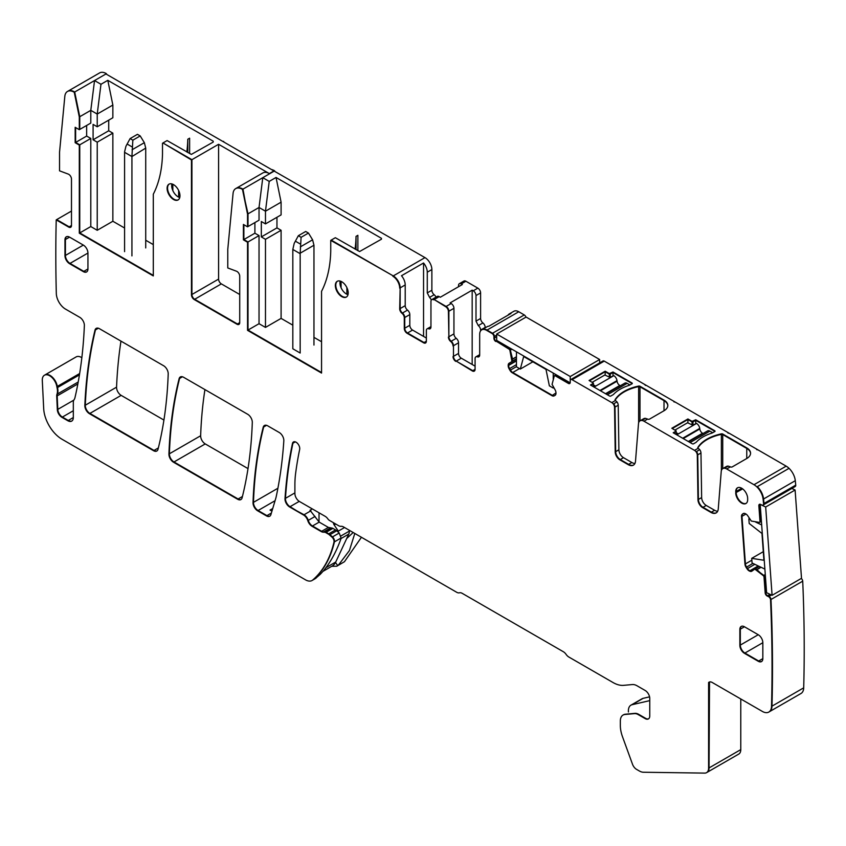 <?xml version="1.0" encoding="UTF-8"?>
<svg xmlns="http://www.w3.org/2000/svg" width="846" height="846" viewBox="0 0 846 846"><rect width="100%" height="100%" fill="white"/><g stroke="black" fill="none" stroke-linecap="round" stroke-linejoin="round"><path stroke-width="1.27" d="M71.487 225.501L69.192 226.834L56.217 219.875L68.727 227.098A3.902 2.252 -120 0 0 70.683 227.288A3.902 2.252 -120 0 0 71.487 225.501L71.487 179.088A3.902 2.252 -120 0 0 68.251 174.086L59.537 170.829L59.537 152.248L64.825 96.359A12.997 7.508 -120 0 1 67.469 91.474A12.997 7.508 -120 0 1 74.247 92.277L79.302 116.981L79.302 129.692L75.167 127.302L75.167 142.699L79.302 145.089L79.302 233.2L153.306 275.394L79.757 232.936L79.757 144.825L90.797 138.448L90.797 226.559L97.227 230.281L112.856 221.261L124.584 228.018M75.167 142.699L75.622 127.566L75.622 142.435L79.757 144.825L79.757 232.936L90.797 226.559M86.652 125.451L86.652 136.069L90.797 138.448M79.302 129.692L79.757 116.716L90.797 110.35L97.227 114.062L97.227 126.773L93.092 124.383L93.092 139.78L97.227 142.17L97.227 230.281M67.701 91.347A12.997 7.508 60 0 1 67.923 91.209L99.648 72.893A12.997 7.508 60 0 1 106.427 73.697L94.541 80.56L90.797 110.35L90.797 123.061L79.757 129.427L79.757 116.716L74.702 92.013L94.541 80.56L100.97 84.272L97.227 114.062L112.856 105.041L112.856 117.753L97.227 126.773M79.302 145.089L75.622 142.435L86.652 136.069M145.724 240.232L153.306 244.61M97.227 142.17L112.856 133.139L112.856 221.261M93.092 139.78L108.722 130.76L112.856 133.139M108.722 130.76L108.722 120.143M67.469 91.474L67.923 91.209A12.997 7.508 60 0 1 74.702 92.013L79.302 116.981M68.727 227.098L69.192 226.834A3.902 2.252 -120 0 0 70.895 227.13A3.902 2.252 -120 0 1 69.192 226.834L56.682 219.611L71.487 211.056M79.661 373.52L57.306 386.432A13.155 7.593 -120 0 0 57.528 387.531L57.063 387.796A12.997 7.508 -120 0 1 56.968 394.268A6.504 3.754 -120 0 0 56.724 396.14L57.327 409.654A6.504 3.754 -120 0 0 61.917 417.332L67.807 420.726A7.804 4.505 -120 0 0 71.709 421.107A7.804 4.505 -120 0 0 73.316 417.543L73.316 402.241A6.504 3.754 -120 0 1 73.962 399.904A13.155 7.593 -120 0 0 75.008 397.493A520.068 300.256 -120 0 0 84.367 325.541A6.504 3.754 -120 0 0 79.778 317.335L65.502 309.097A12.997 7.508 -120 0 1 56.312 293.488A1588.566 917.159 -120 0 1 56.217 219.875M78.213 382.001L57.422 394.003A6.504 3.754 -120 0 0 57.179 395.875L57.792 409.39A6.504 3.754 -120 0 0 62.382 417.057L68.262 420.462A7.804 4.505 -120 0 0 71.931 420.97A7.804 4.505 -120 0 1 68.262 420.462L67.807 420.726M56.968 394.268L57.422 394.003A12.997 7.508 -120 0 0 57.528 387.531A12.997 7.508 -120 0 1 57.422 394.003A6.504 3.754 -120 0 0 57.179 395.875L57.792 409.39A6.504 3.754 -120 0 0 62.382 417.057L68.262 420.462L73.316 417.543M81.851 357.721A10.406 6.007 -120 0 0 76.161 356.906L44.901 374.958A10.406 6.007 -120 0 0 44.679 375.095M44.901 374.958A10.406 6.007 -120 0 1 52.219 377.052A10.406 6.007 -120 0 1 57.306 386.432A10.406 6.007 -120 0 0 52.219 377.052A10.406 6.007 -120 0 0 44.901 374.958L44.447 375.222A10.406 6.007 -120 0 0 42.3 380.489L43.696 408.692A26.004 15.017 -120 0 0 62.054 439.275L305.554 579.859A12.997 7.508 -120 0 0 312.058 580.504A12.997 7.508 -120 0 0 312.724 580.018A156.024 90.078 -120 0 0 333.98 542.117A3.902 2.252 -120 0 0 332.013 537.168L329.496 534.947A6.504 3.754 -120 0 0 328.311 534.08L325.668 532.546A3.247 1.872 -120 0 0 324.695 532.24L323.13 532.176A6.504 3.754 -120 0 1 321.184 531.552L312.015 526.254A6.504 3.754 -120 0 1 307.796 520.639A6.504 3.754 -120 0 0 303.587 515.024L289.586 506.944A6.504 3.754 -120 0 1 285.007 498.601A520.068 300.256 -120 0 1 292.473 443.473A5.203 3.003 -120 0 1 293.467 441.95A5.203 3.003 -120 0 1 295.941 442.141L296.185 442.278A5.203 3.003 -120 0 1 299.664 449.427A445.303 257.099 -120 0 0 295.592 473.623A104.016 60.055 -120 0 0 294.894 484.906L294.894 493.546A6.504 3.754 -120 0 0 299.484 501.509L325.171 516.335A6.504 3.754 -120 0 1 327.846 518.884A3.902 2.252 -120 0 0 329.454 520.406L338.654 525.715A6.504 3.754 -120 0 0 341.075 526.318A6.504 3.754 -120 0 1 343.497 526.921L456.692 592.274A6.504 3.754 -120 0 0 459.452 592.803A6.504 3.754 -120 0 1 462.212 593.342L563.341 651.727A6.504 3.754 -120 0 1 566.101 654.381A6.504 3.754 -120 0 0 568.861 657.035L612.99 682.511A29.906 17.269 -120 0 0 623.555 685.345L632.438 684.551A12.997 7.508 -120 0 1 637.038 685.778L645.16 690.473A6.504 3.754 -120 0 1 649.76 698.436L649.76 715.949A6.504 3.754 -120 0 1 648.417 718.92A6.504 3.754 -120 0 1 645.16 718.603L638.233 714.606A10.406 6.007 -120 0 0 634.553 713.622L624.94 714.479A12.997 7.508 -120 0 0 623.037 715.06A12.997 7.508 -120 0 0 620.34 721.014L620.34 725.519A26.004 15.017 -120 0 0 622.497 736.729L632.491 764.202A6.504 3.754 -120 0 0 636.541 769.363L639.365 770.992A12.997 7.508 -120 0 0 643.394 772.239L704.729 773.107A9.75 5.626 -120 0 0 706.579 772.652A9.75 5.626 -120 0 0 708.599 768.189L708.599 682.511A6.504 3.754 -120 0 1 709.022 682.183A6.504 3.754 -120 0 1 712.279 682.511L762.331 711.412A12.997 7.508 -120 0 0 768.834 712.057A12.997 7.508 -120 0 0 771.52 706.421A1588.566 917.159 -120 0 0 770.537 599.751A2.601 1.502 -120 0 0 768.549 596.663L767.174 596.007A2.601 1.502 -120 0 1 765.175 592.93L764.023 577.014A1.301 0.751 -120 0 0 763.314 575.661L754.791 569.072L751.904 571.135A4.547 2.623 -120 0 1 751.713 571.262A4.547 2.623 -120 0 1 749.715 571.177L749.397 571.029A4.547 2.623 -120 0 1 747.05 568.819L746.098 567.359A4.547 2.623 -120 0 1 744.966 564.176L741.508 516.599A4.547 2.623 -120 0 1 742.249 514.315L743.042 513.681A4.547 2.623 -120 0 1 743.232 513.554A4.547 2.623 -120 0 1 745.231 513.628L745.548 513.786A4.547 2.623 -120 0 1 747.896 515.997L751.301 521.051L759.444 522.405A1.301 0.751 -120 0 0 759.74 522.342A1.301 0.751 -120 0 0 760.004 521.654L758.851 505.728A2.601 1.502 -120 0 1 759.38 504.353A2.601 1.502 -120 0 1 760.522 504.396L761.897 505.051A2.601 1.502 -120 0 0 763.029 505.094A2.601 1.502 -120 0 0 763.568 503.719A1588.566 917.17 -120 0 0 763.113 499.267A12.997 7.508 -120 0 0 753.987 484.716L726.714 468.97A7.804 4.505 -120 0 0 722.812 468.589A7.804 4.505 -120 0 0 721.215 471.613L718.265 508.89A10.406 6.007 -120 0 1 716.139 512.93A10.406 6.007 -120 0 1 710.936 512.412L702.55 507.568A6.504 3.754 -120 0 1 697.961 499.7L697.294 455.116A3.902 2.252 -120 0 0 694.534 450.389L643.965 421.202A7.804 4.505 -120 0 0 640.062 420.811A7.804 4.505 -120 0 0 638.476 423.846L635.515 461.123A10.406 6.007 -120 0 1 633.39 465.152A10.406 6.007 -120 0 1 628.197 464.644L619.811 459.801A6.504 3.754 -120 0 1 615.211 451.933L614.545 407.338A3.902 2.252 -120 0 0 611.795 402.622L572.076 379.695A2.601 1.502 -120 0 0 570.775 379.568A2.601 1.502 -120 0 0 570.236 380.753L570.236 382.35A2.601 1.502 -120 0 1 569.696 383.534A2.601 1.502 -120 0 1 568.396 383.407L555.135 375.751A1.301 0.751 -120 0 0 554.49 375.687A1.301 0.751 -120 0 0 554.257 375.984L552.078 384.38L555.039 389.742A4.547 2.623 -120 0 1 555.981 392.914L552.353 395.378A4.547 2.623 -120 0 0 554.627 395.6A4.547 2.623 -120 0 1 552.353 395.378L551.899 395.642A4.547 2.623 -120 0 0 554.172 395.865L555.039 395.368A4.547 2.623 -120 0 0 555.981 393.284M312.311 508.911L309.985 510.254L319.196 522.109L328.375 527.407L331.918 528.073A3.247 1.872 -120 0 1 332.89 528.38L335.534 529.903A6.504 3.754 -120 0 1 336.719 530.77L339.214 533.012L341.097 538.014L340.674 539.589C335.323 554.162 328.534 565.72 320.306 574.265L315.272 578.643M312.28 580.356A12.997 7.508 -120 0 0 312.512 580.24A12.997 7.508 -120 0 0 313.189 579.753A156.024 90.078 -120 0 0 334.434 541.852A3.902 2.252 -120 0 0 332.467 536.903L332.013 537.168M336.719 530.78L329.961 534.683L332.467 536.903L329.961 534.683A6.504 3.754 -120 0 0 328.766 533.815L328.311 534.08M332.89 528.38L326.133 532.282L328.766 533.815L326.133 532.282A3.247 1.872 -120 0 0 325.16 531.975L324.695 532.24M315.061 516.451L308.261 520.375A6.504 3.754 -120 0 0 312.47 525.99L321.639 531.288A6.504 3.754 -120 0 0 323.584 531.912L325.16 531.975L323.13 532.176M310.916 510.794L304.042 514.759A6.504 3.754 -120 0 1 308.261 520.375A6.504 3.754 -120 0 0 304.042 514.759L289.586 506.944M295.275 441.855L292.928 443.209A5.203 3.003 -120 0 1 293.699 441.834A5.203 3.003 -120 0 0 292.928 443.209A520.068 300.256 -120 0 0 285.462 498.336A6.504 3.754 -120 0 0 290.051 506.68A6.504 3.754 -120 0 1 285.462 498.336L285.007 498.601M645.625 718.339L638.698 714.341A10.406 6.007 -120 0 0 635.018 713.347A10.406 6.007 -120 0 1 638.698 714.341L645.625 718.339A6.504 3.754 -120 0 0 648.639 718.772A6.504 3.754 -120 0 1 645.625 718.339L645.16 718.603M623.037 715.06L623.491 714.796A12.997 7.508 -120 0 1 625.395 714.214L635.018 713.347L625.395 714.214A12.997 7.508 -120 0 0 623.491 714.796A12.997 7.508 -120 0 0 623.269 714.933M706.801 772.504A9.75 5.626 -120 0 0 707.034 772.387L738.759 754.072A9.75 5.626 -120 0 0 740.779 749.609L708.599 768.189M708.599 682.511L709.054 682.246A6.504 3.754 -120 0 1 709.265 682.066A6.504 3.754 -120 0 0 709.054 682.246L709.054 767.925A9.75 5.626 -120 0 1 707.034 772.387A9.75 5.626 -120 0 0 709.054 767.925L709.519 681.982M740.779 698.965L740.779 749.609M769.056 711.909A12.997 7.508 -120 0 0 769.289 711.782L801.014 693.477A12.997 7.508 -120 0 0 803.7 687.84A1588.566 917.159 -120 0 0 802.717 581.17L770.992 599.486A2.601 1.502 -120 0 0 769.003 596.398L767.629 595.743L770.061 594.336M803.7 687.84L771.986 706.156A12.997 7.508 -120 0 1 769.289 711.782A12.997 7.508 -120 0 0 771.986 706.156A1588.566 917.159 -120 0 0 770.992 599.486L770.537 599.751M802.717 581.17A2.601 1.502 -120 0 0 801.278 578.453M766.561 592.137L765.641 592.665A2.601 1.502 -120 0 0 767.629 595.743L767.174 596.007M765.281 574.529L763.769 575.396A1.301 0.751 -120 0 1 764.477 576.75L765.641 592.665L764.477 576.75A1.301 0.751 -120 0 0 763.769 575.396L756.356 569.813M754.992 568.776L759.148 566.376L754.96 568.787L756.821 569.548L754.939 568.808M754.833 564.324L747.504 568.554A4.547 2.623 -120 0 0 749.852 570.764L750.18 570.913A4.547 2.623 -120 0 0 751.935 571.103A4.547 2.623 -120 0 1 750.18 570.913L749.715 571.177M743.93 513.342L742.714 514.051A4.547 2.623 -120 0 0 741.974 516.335L745.421 563.912A4.547 2.623 -120 0 0 746.563 567.095L747.504 568.554L746.563 567.095L752.929 563.415M759.93 522.141A1.301 0.751 -120 0 0 760.194 522.077A1.301 0.751 -120 0 0 760.459 521.39L759.306 505.464L760.226 504.935M761.421 521.369L760.194 522.077A1.301 0.751 -120 0 0 760.459 521.39L759.306 505.464A2.601 1.502 -120 0 1 759.634 504.258A2.601 1.502 -120 0 0 759.306 505.464L758.851 505.728M763.24 504.925A2.601 1.502 -120 0 0 763.494 504.829L795.208 486.513A2.601 1.502 -120 0 0 795.737 485.139L764.023 503.455A1588.566 917.159 -120 0 0 763.568 499.003A12.997 7.508 -120 0 0 757.318 486.64L789.043 468.335A12.997 7.508 -120 0 0 786.167 466.146L758.883 450.389A7.804 4.505 -120 0 0 756.684 449.649M795.737 485.139A1588.566 917.159 -120 0 0 795.293 480.687L763.568 499.003A1588.566 917.159 -120 0 1 764.023 503.455A2.601 1.502 -120 0 1 763.494 504.829A2.601 1.502 -120 0 0 764.023 503.455L763.568 503.719M795.293 480.687A12.997 7.508 -120 0 0 789.043 468.335L757.318 486.64A12.997 7.508 -120 0 1 763.568 499.003L763.113 499.267M717.641 511.28A10.406 6.007 -120 0 1 714.616 510.286L706.23 505.453A6.504 3.754 -120 0 1 701.641 497.585L700.964 452.991A3.902 2.252 -120 0 0 699.737 449.681L698.14 448.232A1.301 0.751 180 0 1 697.76 447.703A1.301 0.751 180 0 1 697.834 447.449A39.001 22.514 180 0 1 721.374 433.861A1.301 0.751 180 0 1 722.738 434.03L746.754 447.894A12.997 7.508 180 0 1 750.561 453.202A12.997 7.508 180 0 1 749.884 455.592A12.997 7.508 180 0 1 746.754 458.511L732.276 466.876A1.301 0.751 180 0 1 730.436 466.876L728.184 466.104A7.804 4.505 -120 0 0 726.492 466.463L723.267 468.314A7.804 4.505 -120 0 0 723.044 468.462M723.267 468.314A7.804 4.505 -120 0 1 724.969 467.965L728.184 466.104L724.969 467.965A7.804 4.505 -120 0 0 723.267 468.314L722.812 468.589M701.641 497.585L698.415 499.436A6.504 3.754 -120 0 0 703.015 507.304L711.391 512.147A10.406 6.007 -120 0 0 716.361 512.782A10.406 6.007 -120 0 1 711.391 512.147L710.936 512.412M700.964 452.991L697.749 454.852L698.415 499.436L697.749 454.852A3.902 2.252 -120 0 0 696.512 451.542L699.737 449.681L696.512 451.542A3.902 2.252 -120 0 1 697.749 454.852L697.294 455.116M634.891 463.513A10.406 6.007 -120 0 1 631.867 462.519L623.491 457.675A6.504 3.754 -120 0 1 618.891 449.808L618.225 405.223A3.902 2.252 -120 0 0 616.988 401.913L615.402 400.465A1.301 0.751 180 0 1 615.021 399.925A1.301 0.751 180 0 1 615.095 399.672A39.001 22.514 180 0 1 638.635 386.083A1.301 0.751 180 0 1 639.988 386.262L664.015 400.126A12.997 7.508 180 0 1 667.822 405.435A12.997 7.508 180 0 1 667.145 407.814A12.997 7.508 180 0 1 664.015 410.744L649.527 419.108A1.301 0.751 180 0 1 647.687 419.108L645.445 418.336A7.804 4.505 -120 0 0 643.743 418.685L640.528 420.547A7.804 4.505 -120 0 0 640.306 420.695M640.528 420.547A7.804 4.505 -120 0 1 642.22 420.198L645.445 418.336L642.22 420.198A7.804 4.505 -120 0 0 640.528 420.547L640.062 420.811M618.891 449.808L615.677 451.669A6.504 3.754 -120 0 0 620.277 459.537L628.652 464.38A10.406 6.007 -120 0 0 633.622 465.014A10.406 6.007 -120 0 1 628.652 464.38L628.197 464.644M618.225 405.223L615.01 407.074L615.677 451.669L615.01 407.074A3.902 2.252 -120 0 0 613.773 403.764L616.988 401.913L613.773 403.764A3.902 2.252 -120 0 1 615.01 407.074L614.545 407.338M645.487 385.459A3.902 2.252 -120 0 0 643.965 384.042L604.255 361.115A2.601 1.502 -120 0 0 603.039 360.946A2.601 1.502 -120 0 0 602.955 360.988A2.601 1.502 -120 0 0 602.87 361.041M602.955 360.988L571.23 379.294A2.601 1.502 -120 0 1 571.314 379.251L603.039 360.946L571.314 379.251A2.601 1.502 -120 0 0 571.23 379.294A2.601 1.502 -120 0 0 571.029 379.463M569.781 382.614L568.861 383.143A2.601 1.502 -120 0 0 569.908 383.365A2.601 1.502 -120 0 1 568.861 383.143L555.6 375.487A1.301 0.751 -120 0 0 554.944 375.423A1.301 0.751 -120 0 0 554.754 375.624M516.451 360.904L508.636 365.419A4.547 2.623 -120 0 0 509.578 368.592L510.455 370.104A4.547 2.623 -120 0 0 512.729 372.504L552.353 395.378L512.729 372.504L519.518 368.581M516.451 358.99L509.578 362.955A4.547 2.623 -120 0 0 508.636 365.038L516.451 360.533M516.451 358.767L512.549 361.031L510.36 350.107A1.301 0.751 -120 0 0 509.493 348.869L496.232 341.213L497.152 340.684M496.687 336.697L494.392 338.03L494.392 336.433A2.601 1.502 -120 0 0 492.552 333.25L487.032 330.067A9.75 5.626 -120 0 0 482.157 329.58A9.75 5.626 -120 0 1 487.032 330.067L492.552 333.25A2.601 1.502 -120 0 1 494.392 336.433L494.392 338.03A2.601 1.502 -120 0 0 496.232 341.213L509.028 349.134A1.301 0.751 -120 0 1 509.905 350.371L511.957 361.591M525.948 317.155A2.601 1.502 -120 0 0 524.266 314.934L518.757 311.751A9.75 5.626 -120 0 0 513.882 311.265L509.281 313.919A9.75 5.626 -120 0 0 508.034 315.167M481.934 329.729A9.75 5.626 -120 0 1 482.157 329.58L487.211 326.662A9.75 5.626 -120 0 1 488.914 326.207L510.984 313.464A9.75 5.626 -120 0 0 509.281 313.919M479.64 355.521L477.842 356.557A3.902 2.252 -120 0 0 479.09 356.642A3.902 2.252 -120 0 1 477.842 356.557A3.902 2.252 -120 0 0 476.351 356.589A3.902 2.252 -120 0 0 476.129 356.748M472.787 370.675A3.902 2.252 -120 0 0 474.49 370.971A3.902 2.252 -120 0 1 472.787 370.675L472.322 370.939A3.902 2.252 -120 0 0 474.278 371.13A3.902 2.252 -120 0 0 475.082 369.342L472.787 370.675L456.237 361.115L472.787 370.675M480.602 318.477A3.902 2.252 -120 0 0 482.897 322.939L478.297 325.594L476.002 321.131L480.602 318.477L480.602 292.906A3.902 2.252 -120 0 0 477.842 288.137L465.892 281.232L461.292 283.886L462.36 284.51L440.301 297.242L439.233 296.629L434.167 299.547L446.128 306.442L451.182 303.524A3.902 2.252 60 0 1 453.942 308.304L453.942 333.874A3.902 2.252 -120 0 0 456.237 338.337A3.902 2.252 60 0 1 458.532 342.799L458.532 353.417A3.902 2.252 -120 0 0 461.292 358.196L475.082 366.159M458.532 353.417L453.477 356.335A3.902 2.252 -120 0 0 456.237 361.115L472.322 370.939M453.942 333.874L448.877 336.793A3.902 2.252 -120 0 0 451.182 341.255A3.902 2.252 60 0 1 453.477 345.718L453.477 356.335L453.477 345.718L458.532 342.799M461.292 358.196L456.237 361.115A3.902 2.252 -120 0 1 453.477 356.335L453.477 345.718A3.902 2.252 60 0 0 451.182 341.255A3.902 2.252 -120 0 1 448.877 336.793L448.422 311.487A3.902 2.252 -120 0 0 445.662 306.707L434.167 299.547A3.902 2.252 -120 0 0 432.221 299.347A3.902 2.252 -120 0 1 434.167 299.547L446.128 306.442A3.902 2.252 60 0 1 448.877 311.222L448.877 336.793L448.877 311.222L453.942 308.304M451.182 303.524L450.104 302.91L472.174 290.167L473.242 290.791A3.902 2.252 60 0 1 476.002 295.561L480.602 292.906M439.233 296.629A3.902 2.252 -120 0 0 437.276 296.428L432.221 299.347A3.902 2.252 -120 0 0 432.01 299.505M430.91 327.476L429.112 328.512A3.902 2.252 -120 0 0 430.36 328.597A3.902 2.252 -120 0 1 429.112 328.512A3.902 2.252 -120 0 0 427.621 328.544A3.902 2.252 -120 0 0 427.41 328.703M426.352 338.03L412.562 330.067A3.902 2.252 -120 0 1 409.813 325.287L409.813 314.585L404.748 317.504L404.748 328.206A3.902 2.252 -120 0 0 407.508 332.986L424.058 342.535A3.902 2.252 -120 0 0 425.771 342.841A3.902 2.252 -120 0 1 424.058 342.535L423.603 342.799A3.902 2.252 -120 0 0 425.549 343A3.902 2.252 -120 0 0 426.352 341.213L426.352 330.596A3.902 2.252 -120 0 1 427.167 328.808A3.902 2.252 -120 0 1 428.658 328.787A3.902 2.252 -120 0 0 430.149 328.756A3.902 2.252 -120 0 0 430.952 326.968L430.952 301.398A3.902 2.252 -120 0 1 431.767 299.621A3.902 2.252 -120 0 1 433.712 299.812M409.813 314.585A3.902 2.252 -120 0 0 407.508 310.112L401.998 313.306A3.902 2.252 -120 0 1 404.293 317.768L404.293 328.47A3.902 2.252 -120 0 0 407.053 333.25L423.603 342.799M404.293 317.768L404.748 317.504A3.902 2.252 -120 0 0 402.453 313.031A3.902 2.252 -120 0 1 400.158 308.568A3.902 2.252 -120 0 0 402.453 313.031A3.902 2.252 -120 0 1 404.748 317.504L404.748 328.206A3.902 2.252 -120 0 0 407.508 332.986L424.058 342.535L426.352 341.213M239.725 294.503L221.345 283.886A3.902 2.252 -120 0 1 218.585 279.106L191.46 294.768A3.902 2.252 -120 0 0 194.22 299.547L236.975 324.23A3.902 2.252 -120 0 0 238.921 324.42A3.902 2.252 -120 0 0 239.725 322.633L239.725 276.23A3.902 2.252 -120 0 0 236.489 271.217L227.775 267.96L227.775 249.39L233.062 193.491A12.997 7.508 -120 0 1 235.706 188.605A12.997 7.508 -120 0 1 242.485 189.409L247.54 214.112L247.54 226.823L248.005 213.848L259.035 207.482L262.778 177.692L274.21 171.093L424.978 257.618A9.75 5.626 -120 0 1 431.872 269.557L427.272 272.211A9.75 5.626 -120 0 0 423.55 262.99L401.49 275.733A9.75 5.626 -120 0 1 405.213 284.943L405.213 305.649A3.902 2.252 -120 0 0 407.508 310.112M405.213 284.943L400.158 287.862L399.693 308.832A3.902 2.252 -120 0 0 401.998 313.306M330.744 240.359L393.263 275.923A9.75 5.626 -120 0 1 400.158 287.862A9.75 5.626 -120 0 0 393.263 275.923L330.744 240.359L330.744 250.976A143.016 82.57 -120 0 1 321.554 291.32L321.554 373.065L247.54 330.331L259.035 323.701L265.475 327.413L281.094 318.392L292.822 325.16M235.939 188.478A12.997 7.508 60 0 1 236.171 188.341A12.997 7.508 60 0 1 242.95 189.144L262.778 177.692L269.218 181.404L276.039 177.459L381.461 238.329L381.461 239.207L359.582 251.537L335.344 237.705L331.209 240.095L393.263 275.923L424.978 257.618M341.075 281.401L341.075 287.714M313.961 337.364L321.554 341.742M247.54 226.823L243.405 224.444L243.405 239.83L243.87 224.708L243.87 239.566L248.005 241.956L248.005 330.067L321.554 372.526L248.005 330.067L248.005 241.956L259.035 235.59L259.035 323.701M243.405 239.83L247.54 242.22L243.87 239.566L254.9 233.2L259.035 235.59M254.9 222.583L254.9 233.2M242.485 189.409L248.005 213.848L248.005 226.559L259.035 220.193L259.035 207.482L265.475 211.193L269.218 181.404M274.21 171.104L274.791 171.431M271.513 169.538A12.997 7.508 60 0 1 274.664 170.839M235.706 188.605L262.831 172.944A12.997 7.508 60 0 1 269.335 173.589L273.924 170.934L105.962 73.962M239.725 322.633L237.43 323.965A3.902 2.252 -120 0 0 239.132 324.261A3.902 2.252 -120 0 1 237.43 323.965L194.675 299.283L221.345 283.886M191.46 294.768L191.46 159.947L162.961 142.963L191.926 159.683L191.926 294.503A3.902 2.252 -120 0 0 194.675 299.283L194.22 299.547M218.585 279.106L218.585 144.285L269.335 173.589M100.97 84.272L107.802 80.328L213.224 141.197L213.224 142.075L191.344 154.406L167.096 140.573L162.961 142.963L191.926 159.683L218.585 144.285M172.838 184.269L172.838 190.583M340.145 281.062A9.105 5.256 -120 0 0 339.933 282.828A9.105 5.256 -120 0 0 348.002 294.672M337.459 281.189A9.105 5.256 -120 0 0 335.799 285.218A9.105 5.256 -120 0 0 339.627 294.218A9.105 5.256 -120 0 0 346.553 296.935A9.105 5.256 -120 0 1 339.627 294.218A9.105 5.256 -120 0 1 335.799 285.218A9.105 5.256 -120 0 1 337.459 281.189M742.651 488.882L736.189 492.488A8.439 4.865 -120 0 0 739.753 500.853A8.439 4.865 -120 0 0 746.193 503.338A8.439 4.865 -120 0 1 739.753 500.853A8.439 4.865 -120 0 1 736.189 492.488L736.189 491.431L735.724 492.753A8.449 4.875 -120 0 0 739.446 501.287A8.449 4.875 -120 0 0 745.971 503.486A8.449 4.875 -120 0 0 747.663 499.648L747.663 498.59A8.449 4.875 -120 0 0 744.015 490.12A8.449 4.875 -120 0 0 737.522 487.793A8.449 4.875 -120 0 0 735.724 491.695M737.765 487.677A8.439 4.865 -120 0 0 736.189 491.431A8.439 4.865 -120 0 1 737.765 487.677M744.448 626.77L740.313 629.16A6.504 3.754 -120 0 1 741.445 626.336A6.504 3.754 -120 0 0 740.313 629.16L740.313 645.086A6.504 3.754 -120 0 0 744.914 653.049L758.703 661.012A6.504 3.754 -120 0 0 761.717 661.456A6.504 3.754 -120 0 1 758.703 661.012L758.249 661.276A6.504 3.754 -120 0 0 761.495 661.593A6.504 3.754 -120 0 0 762.838 658.622L762.838 642.696A6.504 3.754 -120 0 0 758.249 634.733L744.448 626.77A6.504 3.754 -120 0 0 741.202 626.452A6.504 3.754 -120 0 0 739.859 629.424L739.859 645.35A6.504 3.754 -120 0 0 744.448 653.313L758.249 661.276M171.907 183.931A9.105 5.256 -120 0 0 171.696 185.697A9.105 5.256 -120 0 0 179.764 197.541M167.561 188.076A9.105 5.256 -120 0 0 171.378 197.076A9.105 5.256 -120 0 0 178.305 199.804A9.105 5.256 -120 0 1 171.378 197.076A9.105 5.256 -120 0 1 167.561 188.076A9.105 5.256 -120 0 1 169.221 184.058A9.105 5.256 -120 0 0 167.561 188.076M98.369 328.227L95.45 329.908A6.504 3.754 -120 0 1 96.444 328.259A6.504 3.754 -120 0 0 95.45 329.908A520.068 300.256 -120 0 0 85.298 405.202A6.504 3.754 -120 0 0 89.898 413.419L154.025 450.442A6.504 3.754 -120 0 0 157.039 450.876A6.504 3.754 -120 0 1 154.025 450.442L153.56 450.707A6.504 3.754 -120 0 0 156.817 451.024A6.504 3.754 -120 0 0 158.022 449.268A481.057 277.742 -120 0 0 168.206 373.911A6.504 3.754 -120 0 0 163.701 365.789L99.416 328.682A6.504 3.754 -120 0 0 96.211 328.375A6.504 3.754 -120 0 0 94.995 330.173A520.068 300.256 -120 0 0 84.843 405.477A6.504 3.754 -120 0 0 89.433 413.683L153.56 450.707M120.967 341.118A520.068 300.256 -120 0 0 116.558 387.161A6.504 3.754 -120 0 0 121.158 395.368L163.923 420.06M182.45 376.777L179.585 378.426A6.504 3.754 -120 0 1 180.568 376.83A6.504 3.754 -120 0 0 179.585 378.426A481.057 277.742 -120 0 0 169.39 453.794A6.504 3.754 -120 0 0 173.99 461.958L238.117 498.992A6.504 3.754 -120 0 0 241.121 499.426A6.504 3.754 -120 0 1 238.117 498.992L237.652 499.256A6.504 3.754 -120 0 0 240.899 499.574A6.504 3.754 -120 0 0 242.104 497.818A481.057 277.742 -120 0 0 252.298 422.461A6.504 3.754 -120 0 0 247.825 414.36L183.476 377.21A6.504 3.754 -120 0 0 180.325 376.946A6.504 3.754 -120 0 0 179.119 378.691A481.057 277.742 -120 0 0 168.936 454.059A6.504 3.754 -120 0 0 173.525 462.233L237.652 499.256M204.933 389.594A481.057 277.742 -120 0 0 200.65 435.753A6.504 3.754 -120 0 0 205.24 443.917L248.015 468.61M266.532 425.327L263.666 426.976A6.504 3.754 -120 0 1 264.65 425.379A6.504 3.754 -120 0 0 263.666 426.976A481.057 277.742 -120 0 0 253.483 502.344A6.504 3.754 -120 0 0 258.072 510.508L266.945 515.626A6.504 3.754 -120 0 0 269.959 516.071A6.504 3.754 -120 0 1 266.945 515.626L266.479 515.901A6.504 3.754 -120 0 0 269.737 516.219A6.504 3.754 -120 0 0 270.889 514.643L275.616 498.886A52.008 30.022 -120 0 0 276.282 496.316A520.068 300.256 -120 0 0 283.822 440.84A6.504 3.754 -120 0 0 279.37 432.57L267.537 425.739A6.504 3.754 -120 0 0 264.417 425.496A6.504 3.754 -120 0 0 263.212 427.241A481.057 277.742 -120 0 0 253.028 502.609A6.504 3.754 -120 0 0 257.618 510.783L266.479 515.901M272.729 508.531L270.054 510.075L271.936 511.164M69.552 237.123L65.417 239.513A6.504 3.754 -120 0 1 66.548 236.69A6.504 3.754 -120 0 0 65.417 239.513L65.417 255.439A6.504 3.754 -120 0 0 70.017 263.402L83.807 271.365A6.504 3.754 -120 0 0 86.821 271.799A6.504 3.754 -120 0 1 83.807 271.365L83.342 271.629A6.504 3.754 -120 0 0 86.599 271.947A6.504 3.754 -120 0 0 87.942 268.975L87.942 253.049A6.504 3.754 -120 0 0 83.342 245.086L69.552 237.123A6.504 3.754 -120 0 0 66.305 236.806A6.504 3.754 -120 0 0 64.962 239.778L64.962 255.704A6.504 3.754 -120 0 0 69.552 263.666L83.342 271.629M186.818 151.963A143.016 82.57 -120 0 0 187.78 139.252L189.62 138.184L189.62 153.581M107.802 80.328L112.856 105.041M106.427 73.697L106.543 74.3M223.64 141.906L223.64 141.367M431.872 269.557L431.872 290.252A3.902 2.252 -120 0 0 434.167 294.725L429.578 297.38L431.439 299.875M436.007 297.168A3.902 2.252 -120 0 0 434.167 294.725M465.892 281.232A3.902 2.252 -120 0 0 463.936 281.041L459.346 283.696A3.902 2.252 -120 0 0 458.532 285.483L458.532 286.72M485.192 327.825L485.192 327.413A3.902 2.252 -120 0 0 482.897 322.939M344.449 561.712L336.771 566.228L344.449 561.712L361.443 537.284M336.771 566.228L331.748 566.302M346.701 538.532L353.173 532.504M746.754 458.511L746.754 448.433A12.997 7.508 0 0 1 750.55 453.467A12.997 7.508 0 0 0 746.754 448.433L722.738 434.558A1.301 0.751 0 0 0 721.374 434.389A39.001 22.514 0 0 0 697.844 447.968L697.834 447.449M639.988 420.853L639.988 386.791L664.015 400.655A12.997 7.508 0 0 1 667.811 405.699A12.997 7.508 0 0 0 664.015 400.655L639.988 386.791A1.301 0.751 0 0 0 638.635 386.622A39.001 22.514 0 0 0 615.105 400.19A39.001 22.514 0 0 1 638.635 386.622L638.635 386.083M676.155 434.474L676.155 431.439L673.659 433.036L675.965 431.174L673.205 432.771L692.144 443.706A1.301 0.751 180 0 0 693.36 443.907L696.121 442.31A39.001 22.514 180 0 1 712.247 432.993L715.007 431.407A1.301 0.751 180 0 0 715.05 431.227A1.301 0.751 180 0 0 714.669 430.699L695.729 419.764L692.049 421.361L687.914 418.971L687.914 422.662M692.049 424.808L692.049 421.89L687.914 419.5L672.284 428.52L687.914 419.5L692.049 421.89L692.969 421.361M695.729 419.764L695.729 423.381M714.669 431.608L714.669 431.227A1.301 0.751 0 0 1 714.933 431.449A1.301 0.751 0 0 0 714.669 431.227L695.729 420.293L692.969 421.89L695.729 420.293L714.669 430.699M593.406 386.707L593.406 383.672L590.92 385.268L593.215 383.407L590.466 385.004L609.406 395.939A1.301 0.751 180 0 0 610.622 396.14L613.382 394.543A39.001 22.514 180 0 1 629.509 385.226L632.269 383.629A1.301 0.751 180 0 0 632.3 383.46A1.301 0.751 180 0 0 631.92 382.931L612.99 371.997L609.31 373.594L605.176 371.204L605.176 374.894M609.31 377.041L609.31 374.122L605.176 371.732L589.546 380.753L605.176 371.732L609.31 374.122L610.23 373.594M612.99 371.997L612.99 375.613M631.92 383.83L631.92 383.46A1.301 0.751 0 0 1 632.184 383.682A1.301 0.751 0 0 0 631.92 383.46L612.99 372.526L610.23 374.122L612.99 372.526L631.92 382.931M480.602 330.871L480.602 330.067L485.192 327.413M478.297 325.594A3.902 2.252 60 0 1 480.602 330.067M476.002 321.131L476.002 295.561M472.174 290.167L472.174 364.478M461.292 283.886A3.902 2.252 -120 0 0 459.346 283.696M427.272 272.211L427.272 292.906L429.578 297.38M423.55 262.99L423.55 336.412M276.039 177.459L281.094 202.173L265.475 211.193L265.475 223.904L261.329 221.515L261.329 236.912L265.475 239.302L281.094 230.281L281.094 318.392M355.066 249.094A143.016 82.57 -120 0 0 356.029 236.383L357.869 235.315L357.869 250.712M281.094 202.173L281.094 214.884L265.475 223.904M261.329 236.912L276.959 227.891L276.959 217.274M276.959 227.891L281.094 230.281M346.881 287.619L346.881 294.239M265.475 239.302L265.475 327.413M178.643 190.487L178.643 197.107M187.78 139.252L187.78 152.513M337.438 565.752A156.024 90.078 -120 0 0 337.66 565.562A156.024 90.078 -120 0 0 338.982 564.367L349.43 550.535L354.791 533.445M356.029 236.383L356.029 249.655M130.094 138.585L132.854 140.172L140.203 135.931L137.454 134.334L130.094 138.585L125.948 146.252L124.584 151.815L124.584 251.643M124.584 152.312L131.934 156.552L145.724 148.103L145.724 247.931M131.934 156.552L131.934 255.894M140.203 135.931L144.349 142.678L145.724 148.103M132.854 140.172L131.944 156.055M300.171 253.684L292.822 249.443L292.822 348.774L300.171 353.025L300.171 253.197L313.961 245.234L313.961 345.062M292.822 249.443L294.197 243.384L298.342 235.717L301.091 237.314L300.182 253.187M298.342 235.717L305.692 231.476L308.452 233.062L312.597 239.809L313.961 245.234M308.452 233.062L301.091 237.314M593.406 384.845L595.193 385.871L593.585 386.802M592.211 382.297L604.848 375L609.903 377.379L613.815 375.656A4.547 2.623 60 0 1 616.988 380.637L617.062 381.208A3.902 2.252 60 0 0 619.79 385.48L620.298 385.765M606.043 393.993L624.866 383.132A4.547 2.623 60 0 1 627.14 383.354L629.953 384.972M676.155 432.613L677.942 433.649L676.324 434.58M674.949 430.064L687.587 422.767L692.652 425.157L696.554 423.434A4.547 2.623 60 0 1 699.737 428.414L699.801 428.975A3.902 2.252 60 0 0 702.529 433.247L703.037 433.543M688.781 441.771L707.616 430.9A4.547 2.623 60 0 1 709.889 431.122L712.692 432.74M649.58 696.85L643.14 698.341A12.352 7.128 -120 0 0 641.977 698.796L630.947 705.162A12.352 7.128 -120 0 0 628.388 710.82L628.388 711.972M322.939 571.378L332.203 566.027A23.402 13.515 -120 0 0 335.735 562.019L348.774 534.08A10.406 6.007 -120 0 0 349.366 531.098L349.366 530.305M319.027 522.003L319.027 512.792M338.326 532.219L338.326 531.098L334.17 524.954A2.601 1.502 -120 0 1 333.472 522.722M643.14 698.341L632.11 704.707L649.76 700.625M632.11 704.707A12.352 7.128 -120 0 0 630.947 705.162M344.534 527.523L338.326 531.098M79.302 233.2L153.306 275.923L153.306 194.189A143.016 82.57 -120 0 0 162.506 153.845L162.506 143.228M79.45 374.873L57.528 387.531A13.155 7.593 -120 0 1 57.306 386.432L56.851 386.696A13.155 7.593 -120 0 0 57.063 387.796M56.851 386.696A10.406 6.007 -120 0 0 51.765 377.316A10.406 6.007 -120 0 0 44.447 375.222M508.182 365.313L508.636 365.038A4.547 2.623 -120 0 1 509.578 362.955L509.123 363.23A4.547 2.623 -120 0 0 508.182 365.313L508.182 365.684A4.547 2.623 -120 0 0 509.123 368.856L509.99 370.368A4.547 2.623 -120 0 0 512.274 372.769L551.899 395.642M496.687 335.111L493.927 336.697L493.927 338.294A2.601 1.502 -120 0 0 495.767 341.477M493.927 336.697A2.601 1.502 -120 0 0 492.086 333.514L486.577 330.331A9.75 5.626 -120 0 0 481.702 329.845A9.75 5.626 -120 0 0 479.682 334.307L479.682 355.013A3.902 2.252 -120 0 1 478.868 356.8A3.902 2.252 -120 0 1 477.377 356.822A3.902 2.252 -120 0 0 475.886 356.853A3.902 2.252 -120 0 0 475.082 358.641L475.082 369.342M453.022 356.6A3.902 2.252 -120 0 0 455.772 361.379M453.022 345.993A3.902 2.252 -120 0 0 450.717 341.52A3.902 2.252 -120 0 1 448.422 337.057M405.213 305.649L400.158 308.568L400.158 287.862L399.693 308.832M399.693 288.137A9.75 5.626 -120 0 0 392.798 276.187M247.54 242.22L247.54 330.331M348.214 292.906A9.105 5.256 -120 0 0 344.237 283.748A9.105 5.256 -120 0 0 337.226 281.316A9.105 5.256 -120 0 0 335.344 285.483A9.105 5.256 -120 0 0 339.309 294.641A9.105 5.256 -120 0 0 346.331 297.073A9.105 5.256 -120 0 0 348.214 292.906M167.096 188.341A9.105 5.256 -120 0 0 171.072 197.509A9.105 5.256 -120 0 0 178.083 199.942A9.105 5.256 -120 0 0 179.965 195.775A9.105 5.256 -120 0 0 176 186.617A9.105 5.256 -120 0 0 168.989 184.174A9.105 5.256 -120 0 0 167.096 188.341M728.237 433.226A3.902 2.252 -120 0 0 726.714 431.82L758.883 450.389M726.714 431.82L676.144 402.622A7.804 4.505 -120 0 0 673.945 401.882M643.965 384.042L676.144 402.622M647.645 419.077L643.965 421.202M687.914 418.971L671.819 428.256L676.155 430.91L675.965 434.368M605.176 371.204L589.08 380.489L593.406 383.143L593.215 386.59M609.31 373.594L610.23 374.122L610.23 377.2M692.049 421.361L692.969 421.89L692.969 424.967M746.754 447.894L722.738 434.558A1.301 0.751 0 0 0 721.374 434.389A39.001 22.514 0 0 0 697.844 447.968M639.988 386.262L639.988 386.791A1.301 0.751 0 0 0 638.635 386.622L638.635 422.863M64.962 239.778L65.417 255.439A6.504 3.754 -120 0 0 70.017 263.402L83.807 271.365L87.942 268.975M263.212 427.241L263.666 426.976A481.057 277.742 -120 0 0 253.483 502.344A6.504 3.754 -120 0 0 258.072 510.508L266.945 515.626L271.355 513.078M179.119 378.691L179.585 378.426A481.057 277.742 -120 0 0 169.39 453.794A6.504 3.754 -120 0 0 173.99 461.958L238.117 498.992L242.442 496.486M94.995 330.173L95.45 329.908A520.068 300.256 -120 0 0 85.298 405.202A6.504 3.754 -120 0 0 89.898 413.419L154.025 450.442L158.35 447.936M739.859 629.424L740.313 645.086A6.504 3.754 -120 0 0 744.914 653.049L758.703 661.012L762.838 658.622M735.724 492.753L736.189 491.431L741.794 488.301M191.46 159.947L191.926 294.503A3.902 2.252 -120 0 0 194.675 299.283L236.975 324.23M236.171 188.341A12.997 7.508 60 0 1 242.95 189.144L247.54 214.112M428.658 328.787L429.112 328.512A3.902 2.252 -120 0 0 427.621 328.544L427.167 328.808M445.662 306.707L446.128 306.442A3.902 2.252 60 0 1 448.877 311.222L448.422 311.487M477.377 356.822L477.842 356.557A3.902 2.252 -120 0 0 476.351 356.589L475.886 356.853M493.927 338.294L494.392 338.03A2.601 1.502 -120 0 0 496.232 341.213L509.028 349.134M512.084 361.295L512.528 359.032L510.36 350.107A1.301 0.751 -120 0 0 509.493 348.869L510.413 348.341M508.182 365.684L508.636 365.419A4.547 2.623 -120 0 0 509.578 368.592L510.455 370.104A4.547 2.623 -120 0 0 512.729 372.504L512.274 372.769M568.396 383.407L555.6 375.487A1.301 0.751 -120 0 0 554.944 375.423L554.49 375.687M615.211 451.933L615.677 451.669A6.504 3.754 -120 0 0 620.277 459.537L628.652 464.38L631.867 462.519M697.961 499.7L698.415 499.436A6.504 3.754 -120 0 0 703.015 507.304L711.391 512.147L714.616 510.286M742.249 514.315L742.714 514.051A4.547 2.623 -120 0 0 741.974 516.335L745.421 563.912A4.547 2.623 -120 0 0 746.563 567.095L746.098 567.359M747.05 568.819L747.504 568.554A4.547 2.623 -120 0 0 749.852 570.764L758.545 566.09M763.314 575.661L756.821 569.548L760.882 567.201M765.175 592.93L765.641 592.665A2.601 1.502 -120 0 0 767.629 595.743L768.549 596.663M771.52 706.421L771.986 706.156A1588.566 917.159 -120 0 0 770.992 599.486A2.601 1.502 -120 0 0 769.003 596.398L771.436 594.992M292.473 443.473L292.928 443.209A520.068 300.256 -120 0 0 285.462 498.336L294.894 492.89M303.587 515.024L290.051 506.68L299.251 501.371M307.796 520.639L308.261 520.375A6.504 3.754 -120 0 0 312.47 525.99L321.639 531.288A6.504 3.754 -120 0 0 323.584 531.912L330.321 528.02M325.668 532.546L326.133 532.282A3.247 1.872 -120 0 0 325.16 531.975L331.918 528.073M329.496 534.947L329.961 534.683A6.504 3.754 -120 0 0 328.766 533.815L335.534 529.903M315.294 578.632L312.512 580.24A12.997 7.508 -120 0 0 313.189 579.753A156.024 90.078 -120 0 0 334.434 541.852A3.902 2.252 -120 0 0 332.467 536.903L339.214 533.012M74.247 92.277L74.702 92.013A12.997 7.508 60 0 0 67.923 91.209M764.89 569.104L752.062 563.002L751.724 558.349L763.293 551.677M751.724 558.349L763.917 560.264L761.971 533.466L749.196 523.494L748.858 518.852L749.503 518.482M761.675 524.954L755.615 522.067M750.138 519.455L748.858 518.852M791.845 488.459L795.103 490.014L801.511 578.315L772.091 595.309L765.683 506.997L795.103 490.014M772.091 595.309L766.592 592.686L760.184 504.385L765.683 506.997M553.231 386.59L553.231 388.05L549.361 385.818L545.998 369.416L523.685 356.526L520.322 369.057L516.451 366.815L516.451 351.83M553.231 388.05L553.855 387.68M553.231 373.054L553.231 379.061M520.322 369.057L532.843 361.824M570.172 382.847L496.687 340.409L496.687 334.043L570.236 376.512L599.655 359.518L599.655 362.892M599.655 359.518L526.106 317.06L496.687 334.043M570.236 376.512L570.236 382.381M73.316 410.744L61.917 417.332M73.814 400.137L57.327 409.654M77.853 383.936L56.724 396.14M316.087 578.082L312.724 580.018M341.097 538.014L333.98 542.117M328.375 527.407L321.184 531.552M319.196 522.109L312.015 526.254M764.023 577.014L765.397 576.211M756.504 569.908L761.051 567.285M754.791 569.072L759.317 566.45M749.397 571.029L758.228 565.932M751.861 560.189L744.966 564.176M741.508 516.599L745.982 514.019M761.379 520.861L760.004 521.654M706.23 505.453L702.55 507.568M623.491 457.675L619.811 459.801M555.135 375.751L556.52 374.958M516.451 366.635L509.99 370.368M509.123 368.856L516.451 364.615M512.084 359.476L516.451 356.949M516.451 356.758L512.063 359.296M509.905 350.371L511.915 349.208M524.266 314.934L492.086 333.514M486.577 330.331L518.757 311.751M450.717 341.52L456.237 338.337M473.242 290.791L477.842 288.137M412.562 330.067L407.053 333.25M409.813 325.287L404.293 328.47M762.838 642.696L744.448 653.313M758.249 634.733L739.859 645.35M121.158 395.368L89.433 413.683M116.558 387.161L84.843 405.477M205.24 443.917L173.525 462.233M200.65 435.753L168.936 454.059M275.077 500.695L257.618 510.783M277.9 488.248L253.028 502.609M87.942 253.049L69.552 263.666M83.342 245.086L64.962 255.704M213.224 141.197L213.224 142.075M664.015 400.126L664.015 410.744M721.374 470.63L721.374 433.861M722.738 468.631L722.738 434.03M427.272 292.906L431.872 290.252M381.461 238.329L381.461 239.207M335.513 562.484L337.66 565.562M144.349 142.678L132.05 149.774M132.209 146.971L127.101 144.021M312.597 239.809L300.298 246.905M300.457 244.103L295.339 241.152M594.051 387.066L613.815 375.656M599.951 390.482L616.988 380.637M600.48 390.778L617.062 381.208M607.375 394.765L627.14 383.354M605.535 393.707L619.79 385.48M676.789 434.844L696.554 423.434M682.69 438.249L699.737 428.414M683.219 438.556L699.801 428.975M690.125 442.543L709.889 431.122M688.284 441.475L702.529 433.247M335.746 524.044L334.17 524.954M349.366 531.098L341.001 535.93M348.774 534.08L340.938 538.606M335.735 562.019L325.911 567.698M730.384 466.844L726.714 468.97M786.167 466.146L753.987 484.716M604.255 361.115L572.076 379.695M615.465 400.496L611.795 402.622M698.214 448.274L694.534 450.389M556.139 374.736L554.944 375.423M479.682 354.664L476.351 356.589M430.952 326.619L427.621 328.544M593.406 383.672L593.406 383.143M676.155 431.439L676.155 430.91"/></g></svg>
